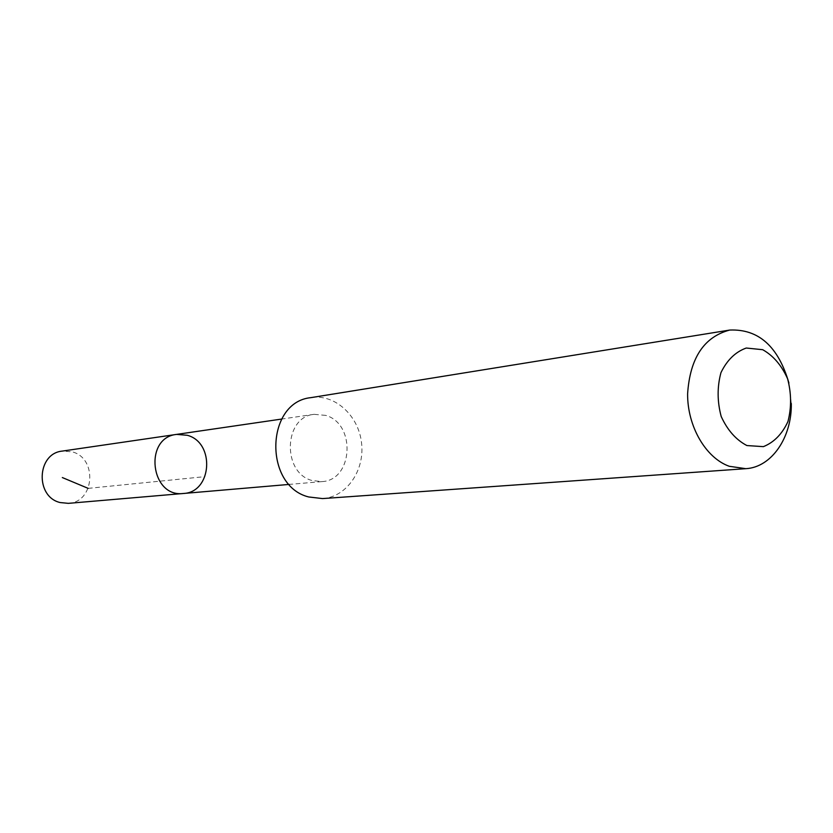 <?xml version="1.0" encoding="UTF-8"?>
<svg xmlns="http://www.w3.org/2000/svg" width="833" height="833" viewBox="0 0 833 833"><rect width="100%" height="100%" fill="white"/><g stroke="black" fill="none" stroke-linecap="round" stroke-linejoin="round"><path stroke-width="0.62" stroke-dasharray="4.17 3.12" d="M68.337 503.351C94.608 502.361 97.742 458.129 72.096 451.819L62.288 451.09M325.745 415.396L314.062 414.324C283.668 416.885 281.908 472.925 312.115 480.526L321.85 481.609C353.098 480.537 356.295 423.862 325.745 415.396M176.575 434.399L187.279 435.284C215.289 442.552 212.082 492.449 183.416 493.48M322.558 498.582C346.632 497.051 364.937 470.426 361.543 442.927C358.565 415.365 334.658 393.634 310.876 397.643M791.308 403.536L788.934 383.076M88.183 488.367L205.001 476.632M314.062 414.324L281.658 419.061M321.85 481.609L289.228 484.41"/><path stroke-width="1.25" d="M187.279 435.284C215.289 442.552 212.082 492.449 183.416 493.48C150.481 497.905 143.495 437.627 176.575 434.399L187.279 435.284M62.288 451.09C36.808 453.371 34.955 496.812 60.184 502.559L68.337 503.351L183.416 493.48C150.481 497.905 143.495 437.627 176.575 434.399L62.288 451.09M788.934 383.076C778.324 346.507 758.592 328.837 729.739 330.055L310.876 397.643C265.571 402.027 263.488 485.889 308.689 496.968L322.558 498.582L745.795 468.677C771.545 467.365 791.933 437.46 791.308 403.536M729.739 330.055C704.041 336.824 689.995 358.065 687.61 393.78C687.34 426.309 705.718 457.911 729.239 466.282L745.795 468.677M746.889 445.551L763.392 446.644C774.013 442.375 782.197 434.014 787.945 421.56C791.548 407.597 791.433 393.353 787.601 378.807C781.666 365.427 773.357 355.722 762.705 349.704L746.264 348.027C735.456 351.901 727.022 360.116 720.951 372.663C717.119 386.918 717.192 401.516 721.191 416.469C727.417 430.109 735.976 439.803 746.889 445.551M62.34 477.559L88.183 488.367M281.658 419.061L176.575 434.399M289.228 484.41L183.416 493.48"/></g></svg>
